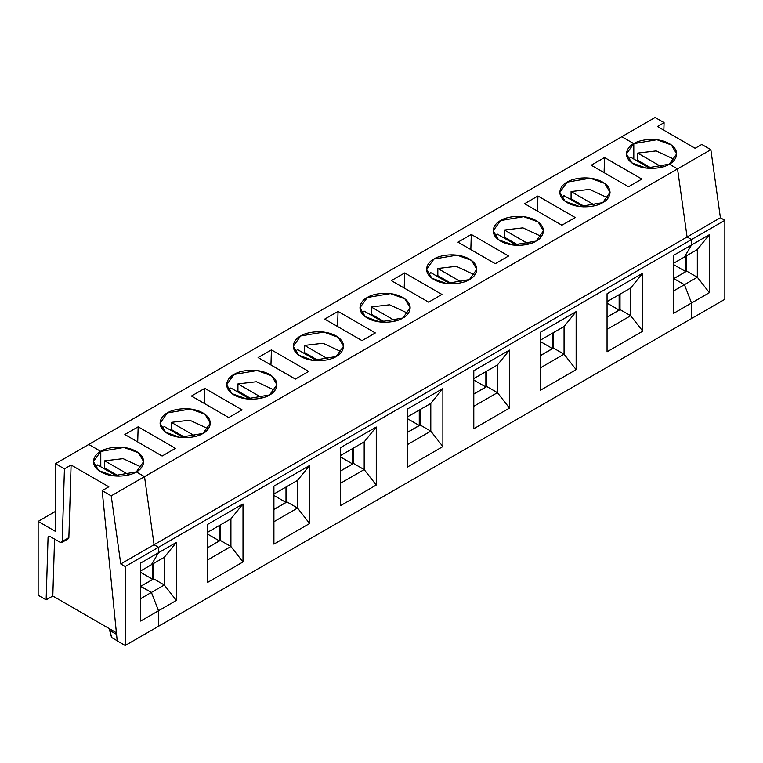 <?xml version="1.0" encoding="UTF-8"?>
<svg xmlns="http://www.w3.org/2000/svg" width="763" height="763" viewBox="0 0 763 763"><rect width="100%" height="100%" fill="white"/><g stroke="black" fill="none" stroke-linecap="round" stroke-linejoin="round"><path stroke-width="1.14" d="M61.679 542.579L68.336 538.735L68.861 537.648L62.194 541.501L68.861 537.648L71.093 465.01L108.823 486.794L71.093 465.01L64.435 468.863L62.194 541.501L61.679 542.579L60.42 542.455L49.843 536.351L60.42 542.455L62.194 541.501L64.435 468.863L55.47 463.685L55.47 531.391L38.15 521.387L38.15 595.245L46.142 599.861L48.069 537.305L49.843 536.351L48.594 536.227L48.069 537.305L49.786 536.313L48.069 537.305L46.142 599.861L52.809 596.017L116.396 632.727L52.809 596.017L54.564 539.069L52.809 596.017L46.142 599.861L38.15 595.245L38.15 521.387L55.47 531.391L55.47 463.685L64.435 468.863L71.093 465.01L68.861 537.648L67.087 538.611M158.523 626.28L125.208 645.508L117.216 640.891L125.208 645.508L158.523 626.28L158.523 610.743L158.523 626.28L691.536 318.543L691.536 303.006L684.43 284.694L673.863 278.59L684.43 284.694L691.536 303.006L691.536 318.543L724.85 299.315L691.536 318.543L691.536 303.006L709.39 292.696L691.536 303.006L691.536 318.543L158.523 626.28L158.523 610.743L140.669 621.053L140.669 563.037L158.523 552.727L151.417 564.725L158.523 552.727L158.523 547.29L158.523 552.727L140.669 563.037L140.669 621.053L158.523 610.743L151.417 592.422L158.523 610.743L158.523 626.28M111.57 637.486L109.662 628.846L109.662 630.381L116.558 634.358L109.662 630.381L111.57 637.486L117.197 640.739L111.57 637.486M88.785 444.457L100.783 451.381L100.783 466.765L100.783 451.381L88.785 444.457L55.47 463.685L621.797 136.72L633.795 143.644L621.797 136.72L655.112 117.492L621.797 136.72L633.795 143.644C638.278 140.23 655.932 136.196 669.332 143.644C682.236 151.379 675.236 161.575 669.332 164.159L677.544 168.9L669.332 164.159L676.686 153.907L671.345 144.96L656.933 139.734L633.795 143.644L633.795 159.038L633.795 143.644L633.795 159.038L633.795 143.644L621.797 136.72L88.785 444.457L100.783 451.381L93.42 461.634L98.761 470.58L113.172 475.807L136.31 471.896L144.522 476.637L154.078 544.725L158.523 547.29L125.208 566.528L125.208 645.508L125.208 566.528L120.764 563.962L111.217 495.874L102.166 490.647L117.216 640.891L102.166 490.647L111.217 495.874L144.522 476.637L136.31 471.896C131.827 475.311 114.173 479.345 100.783 471.896C87.869 464.162 94.87 453.966 100.783 451.381C105.265 447.967 122.919 443.923 136.31 451.381C149.224 459.116 142.223 469.312 136.31 471.896L144.522 476.637L111.217 495.874L120.764 563.962L154.078 544.725L144.522 476.637L154.078 544.725L120.764 563.962L125.208 566.528L158.523 547.29L154.078 544.725L687.091 236.997L677.544 168.9L687.091 236.997L720.406 217.76L710.849 149.672L677.544 168.9L710.849 149.672L701.798 144.445L695.141 148.289L657.41 126.505L664.077 122.662L655.112 117.492L664.077 122.662L663.839 130.225L664.077 122.662L657.41 126.505L695.141 148.289L701.798 144.445L710.849 149.672L720.406 217.76L724.85 220.326L724.85 299.315L724.85 220.326L691.536 239.553L687.091 236.997L691.536 239.553L691.536 244.99L691.536 239.553L724.85 220.326L720.406 217.76L687.091 236.997L691.536 239.553L691.536 244.99L709.39 234.68L709.39 292.696L697.315 277.255L684.43 284.694L697.315 277.255L686.738 271.151L673.863 278.59L686.738 271.151L697.315 277.255L697.315 249.558L697.315 277.255L709.39 292.696L709.39 234.68L697.315 249.558L709.39 234.68L691.536 244.99L684.43 256.997L691.536 244.99L684.43 256.997L697.315 249.558L684.43 256.997L691.536 244.99L691.536 239.553L687.091 236.997L677.544 168.9L687.091 236.997L154.078 544.725L158.523 547.29L691.536 239.553L158.523 547.29L158.523 552.727L176.377 542.417L176.377 600.433L158.523 610.743L176.377 600.433L164.293 584.992L140.669 598.631L151.417 592.422L140.84 586.318L151.417 592.422L158.523 610.743L151.417 592.422L140.669 586.423L151.417 592.422L164.293 584.992L176.377 600.433L176.377 542.417L158.523 552.727L158.523 547.29L154.078 544.725L144.522 476.637L677.544 168.9L144.522 476.637L136.31 471.896L143.673 461.634L138.332 452.697L123.921 447.471L100.783 451.381L88.785 444.457M108.823 486.794L102.166 490.647L108.823 486.794M55.47 511.391L38.15 521.387L55.47 511.391M95.394 467.28L97.588 464.925L95.394 467.28M116.968 476.112L97.588 464.925L116.968 476.112M140.669 570.934L151.417 564.725L140.669 570.934M673.767 278.638L685.765 271.618L673.767 278.638M636.657 160.688L637.706 160.268L637.706 153.086L656.142 150.921L674.711 159.543L656.142 150.921L637.706 153.086L637.706 160.268L636.657 160.688M651.812 168.413L637.706 160.268L651.812 168.413M661.988 167.107L637.706 153.086L661.988 167.107M686.652 271.208L686.652 255.71L686.652 271.208M685.765 256.225L685.765 271.618L673.681 264.637L685.765 271.618L685.765 256.225M673.863 278.59L684.43 284.694L691.536 303.006L673.681 313.316L673.681 255.3L691.536 244.99L673.681 255.3L673.681 313.316L691.536 303.006L684.43 284.694L673.681 290.903L684.43 284.694L673.863 278.59M669.332 164.159L677.544 168.9L669.332 164.159C664.84 167.574 647.186 171.618 633.795 164.159C620.882 156.434 627.882 146.238 633.795 143.644L626.433 153.907L631.774 162.843L646.185 168.079L669.332 164.159M642.77 331.171L607.052 351.791L607.052 293.774L642.77 273.154L642.77 331.171L630.686 315.72L607.052 329.368L630.686 315.72L642.77 331.171L642.77 273.154L607.052 293.774L607.052 351.791L642.77 331.171M576.141 369.635L540.423 390.255L540.423 332.239L576.141 311.619L576.141 369.635L564.057 354.185L540.423 367.833L564.057 354.185L576.141 369.635L576.141 311.619L540.423 332.239L540.423 390.255L576.141 369.635M509.512 408.1L473.794 428.72L473.794 370.704L509.512 350.083L509.512 408.1L497.428 392.659L473.794 406.298L497.428 392.659L509.512 408.1L509.512 350.083L473.794 370.704L473.794 428.72L509.512 408.1M442.883 446.565L407.175 467.185L407.175 409.168L442.883 388.548L442.883 446.565L430.799 431.124L407.175 444.762L430.799 431.124L442.883 446.565L442.883 388.548L407.175 409.168L407.175 467.185L442.883 446.565M376.264 485.03L340.546 505.65L340.546 447.633L376.264 427.013L376.264 485.03L364.18 469.588L340.546 483.237L364.18 469.588L376.264 485.03L376.264 427.013L340.546 447.633L340.546 505.65L376.264 485.03M309.635 523.504L273.917 544.124L273.917 486.107L309.635 465.487L309.635 523.504L297.551 508.053L273.917 521.701L297.551 508.053L309.635 523.504L309.635 465.487L273.917 486.107L273.917 544.124L309.635 523.504M243.006 561.969L207.288 582.589L207.288 524.572L243.006 503.952L243.006 561.969L230.922 546.518L207.288 560.166L230.922 546.518L243.006 561.969L243.006 503.952L207.288 524.572L207.288 582.589L243.006 561.969M602.703 202.634C598.221 206.039 580.557 210.083 567.167 202.634C554.262 194.899 561.253 184.703 567.167 182.109C571.649 178.704 589.313 174.66 602.703 182.109C615.607 189.844 608.616 200.04 602.703 202.634L610.057 192.371L604.716 183.425L590.304 178.199L567.167 182.109L559.804 192.371L565.145 201.318L579.556 206.544L602.703 202.634M591.23 165.228L604.554 157.54L641.836 179.067L628.512 186.754L591.23 165.228L628.512 186.754L641.836 179.067L604.554 157.54L591.23 165.228M536.074 241.098C531.592 244.513 513.928 248.547 500.538 241.098C487.633 233.364 494.624 223.168 500.538 220.583C505.02 217.169 522.684 213.125 536.074 220.583C548.979 228.309 541.988 238.504 536.074 241.098L543.437 230.836L538.096 221.899L523.685 216.663L500.538 220.583L493.184 230.836L498.525 239.782L512.936 245.009L536.074 241.098M524.601 203.702L537.925 196.005L575.207 217.531L561.883 225.228L524.601 203.702L561.883 225.228L575.207 217.531L537.925 196.005L524.601 203.702M469.445 279.563C464.963 282.978 447.309 287.012 433.909 279.563C421.004 271.828 428.005 261.633 433.909 259.048C438.401 255.634 456.055 251.59 469.445 259.048C482.359 266.783 475.359 276.979 469.445 279.563L476.808 269.301L471.467 260.364L457.056 255.138L433.909 259.048L426.555 269.301L431.896 278.247L446.307 283.474L469.445 279.563M457.972 242.167L471.296 234.47L508.587 255.996L495.263 263.693L457.972 242.167L495.263 263.693L508.587 255.996L471.296 234.47L457.972 242.167M402.816 318.028C398.334 321.442 380.68 325.486 367.289 318.028C354.375 310.293 361.376 300.097 367.289 297.513C371.772 294.098 389.426 290.064 402.816 297.513C415.73 305.248 408.73 315.443 402.816 318.028L410.179 307.775L404.838 298.829L390.427 293.602L367.289 297.513L359.926 307.775L365.267 316.712L379.678 321.938L402.816 318.028M391.343 280.631L404.676 272.935L441.958 294.461L428.634 302.158L391.343 280.631L428.634 302.158L441.958 294.461L404.676 272.935L391.343 280.631M336.197 356.493C331.714 359.907 314.051 363.951 300.66 356.493C287.756 348.767 294.747 338.572 300.66 335.978C305.143 332.563 322.797 328.529 336.197 335.978C349.101 343.712 342.101 353.908 336.197 356.493L343.55 346.24L338.209 337.294L323.798 332.067L300.66 335.978L293.297 346.24L298.638 355.176L313.049 360.413L336.197 356.493M324.723 319.096L338.047 311.409L375.329 332.935L362.005 340.622L324.723 319.096L362.005 340.622L375.329 332.935L338.047 311.409L324.723 319.096M269.568 394.967C265.085 398.372 247.422 402.416 234.031 394.967C221.127 387.232 228.118 377.036 234.031 374.442C238.514 371.037 256.177 366.993 269.568 374.442C282.472 382.177 275.481 392.373 269.568 394.967L276.931 384.705L271.58 375.758L257.179 370.532L234.031 374.442L226.678 384.705L232.019 393.651L246.43 398.877L269.568 394.967M258.094 357.561L271.418 349.874L308.7 371.4L295.376 379.087L258.094 357.561L295.376 379.087L308.7 371.4L271.418 349.874L258.094 357.561M202.939 433.432C198.456 436.846 180.802 440.88 167.402 433.432C154.498 425.697 161.498 415.501 167.402 412.917C171.885 409.502 189.548 405.458 202.939 412.917C215.853 420.642 208.852 430.837 202.939 433.432L210.302 423.169L204.961 414.233L190.55 408.997L167.402 412.917L160.049 423.169L165.39 432.116L179.801 437.342L202.939 433.432M191.465 396.035L204.789 388.338L242.081 409.865L228.747 417.561L191.465 396.035L228.747 417.561L242.081 409.865L204.789 388.338L191.465 396.035M124.836 434.5L138.16 426.803L175.452 448.329L162.128 456.026L124.836 434.5L162.128 456.026L175.452 448.329L138.16 426.803L124.836 434.5M628.416 159.543L630.6 157.188L628.416 159.543M649.99 168.385L630.6 157.188L649.99 168.385M570.037 199.153L571.077 198.733L571.077 191.551L589.513 189.396L608.082 198.018L589.513 189.396L571.077 191.551L571.077 198.733L570.037 199.153M561.787 198.018L563.971 195.652L561.787 198.018M585.183 206.878L571.077 198.733L585.183 206.878M595.359 205.571L571.077 191.551L595.359 205.571M604.086 172.657L604.554 157.54L604.086 172.657M607.052 301.671L630.686 288.023L642.77 273.154L630.686 288.023L630.686 315.72L630.686 288.023L607.052 301.671M620.023 294.184L620.023 309.673L620.023 294.184M620.109 309.616L630.686 315.72L620.109 309.616L607.052 317.16L620.109 309.616M619.136 294.69L619.136 310.083L607.052 317.055L619.136 310.083L607.052 303.102L619.136 310.083L619.136 294.69M673.681 263.206L684.43 256.997L673.681 263.206M583.361 206.849L563.971 195.652L583.361 206.849M503.408 237.617L504.448 237.198L504.448 230.016L522.884 227.86L541.453 236.482L522.884 227.86L504.448 230.016L504.448 237.198L503.408 237.617M495.158 236.482L497.342 234.127L495.158 236.482M518.554 245.343L504.448 237.198L518.554 245.343M528.73 244.036L504.448 230.016L528.73 244.036M537.457 211.122L537.925 196.005L537.457 211.122M540.423 340.136L564.057 326.497L576.141 311.619L564.057 326.497L564.057 354.185L564.057 326.497L540.423 340.136M553.394 332.649L553.394 348.138L553.394 332.649M553.49 348.09L564.057 354.185L553.49 348.09L540.423 355.625L553.49 348.09M552.507 333.164L552.507 348.548L540.423 355.52L552.507 348.548L540.423 341.576L552.507 348.548L552.507 333.164M516.732 245.314L497.342 234.127L516.732 245.314M436.779 276.092L437.828 275.662L437.828 268.49L456.255 266.325L474.824 274.947L456.255 266.325L437.828 268.49L437.828 275.662L436.779 276.092M428.529 274.947L430.723 272.591L428.529 274.947M451.934 283.807L437.828 275.662L451.934 283.807M462.101 282.501L437.828 268.49L462.101 282.501M470.838 249.587L471.296 234.47L470.838 249.587M473.794 378.601L497.428 364.962L509.512 350.083L497.428 364.962L497.428 392.659L497.428 364.962L473.794 378.601M486.775 371.114L486.775 386.603L486.775 371.114M486.861 386.555L497.428 392.659L486.861 386.555L473.794 394.089L486.861 386.555M485.878 371.629L485.878 387.013L473.794 393.994L485.878 387.013L473.794 380.041L485.878 387.013L485.878 371.629M450.103 283.779L430.723 272.591L450.103 283.779M370.15 314.556L371.2 314.137L371.2 306.955L389.626 304.79L408.205 313.412L389.626 304.79L371.2 306.955L371.2 314.137L370.15 314.556M361.9 313.412L364.094 311.056L361.9 313.412M385.305 322.282L371.2 314.137L385.305 322.282M395.482 320.975L371.2 306.955L395.482 320.975M404.209 288.052L404.676 272.935L404.209 288.052M407.175 417.065L430.799 403.427L442.883 388.548L430.799 403.427L430.799 431.124L430.799 403.427L407.175 417.065M420.146 409.578L420.146 425.067L420.146 409.578M420.232 425.02L430.799 431.124L420.232 425.02L407.175 432.564L420.232 425.02M419.259 410.093L419.259 425.477L407.175 432.459L419.259 425.477L407.175 418.505L419.259 425.477L419.259 410.093M383.484 322.253L364.094 311.056L383.484 322.253M303.521 353.021L304.571 352.601L304.571 345.42L323.007 343.255L341.576 351.877L323.007 343.255L304.571 345.42L304.571 352.601L303.521 353.021M295.281 351.877L297.465 349.521L295.281 351.877M318.676 360.746L304.571 352.601L318.676 360.746M328.853 359.44L304.571 345.42L328.853 359.44M337.58 326.526L338.047 311.409L337.58 326.526M340.546 455.54L364.18 441.891L376.264 427.013L364.18 441.891L364.18 469.588L364.18 441.891L340.546 455.54M353.517 448.043L353.517 463.542L353.517 448.043M353.603 463.484L364.18 469.588L353.603 463.484L340.546 471.029L353.603 463.484M352.63 448.558L352.63 463.952L340.546 470.924L352.63 463.952L340.546 456.97L352.63 463.952L352.63 448.558M316.855 360.718L297.465 349.521L316.855 360.718M236.902 391.486L237.942 391.066L237.942 383.884L256.378 381.729L274.947 390.351L256.378 381.729L237.942 383.884L237.942 391.066L236.902 391.486M228.652 390.351L230.836 387.986L228.652 390.351M252.048 399.211L237.942 391.066L252.048 399.211M262.224 397.904L237.942 383.884L262.224 397.904M270.951 364.991L271.418 349.874L270.951 364.991M273.917 494.004L297.551 480.356L309.635 465.487L297.551 480.356L297.551 508.053L297.551 480.356L273.917 494.004M286.888 486.517L286.888 502.006L286.888 486.517M286.983 501.949L297.551 508.053L286.983 501.949L273.917 509.493L286.983 501.949M286.001 487.023L286.001 502.416L273.917 509.388L286.001 502.416L273.917 495.435L286.001 502.416L286.001 487.023M250.226 399.183L230.836 387.986L250.226 399.183M170.273 429.95L171.322 429.531L171.322 422.349L189.749 420.194L208.318 428.816L189.749 420.194L171.322 422.349L171.322 429.531L170.273 429.95M162.023 428.816L164.207 426.46L162.023 428.816M185.428 437.676L171.322 429.531L185.428 437.676M195.595 436.369L171.322 422.349L195.595 436.369M204.322 403.455L204.789 388.338L204.322 403.455M207.288 532.469L230.922 518.83L243.006 503.952L230.922 518.83L230.922 546.518L230.922 518.83L207.288 532.469M220.259 524.982L220.259 540.471L220.259 524.982M220.354 540.423L230.922 546.518L220.354 540.423L207.288 547.958L220.354 540.423M219.372 525.497L219.372 540.881L207.288 547.853L219.372 540.881L207.288 533.909L219.372 540.881L219.372 525.497M151.417 564.725L158.523 552.727L151.417 564.725L164.293 557.295L176.377 542.417L164.293 557.295L164.293 584.992L164.293 557.295L151.417 564.725M100.783 466.765L100.783 451.381L100.783 466.765M183.597 437.647L164.207 426.46L183.597 437.647M103.644 468.425L104.693 467.996L104.693 460.823L123.12 458.658L141.699 467.28L123.12 458.658L104.693 460.823L104.693 467.996L103.644 468.425M118.799 476.141L104.693 467.996L118.799 476.141M128.976 474.834L104.693 460.823L128.976 474.834M137.702 441.92L138.16 426.803L137.702 441.92M153.64 563.447L153.64 578.936L153.64 563.447M153.725 578.888L164.293 584.992L153.725 578.888L140.84 586.318L153.725 578.888M152.753 563.962L152.753 579.346L140.754 586.27L152.753 579.346L140.669 572.374L152.753 579.346L152.753 563.962"/></g></svg>
